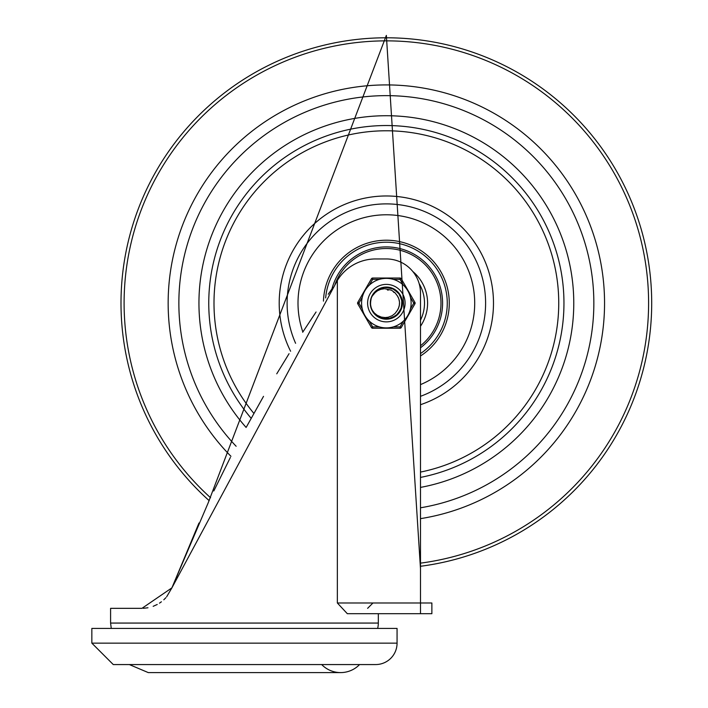 <?xml version="1.0" encoding="UTF-8"?>
<svg xmlns="http://www.w3.org/2000/svg" width="708" height="708" viewBox="0 0 708 708"><rect width="100%" height="100%" fill="white"/><g stroke="black" fill="none" stroke-linecap="round" stroke-linejoin="round"><path stroke-width="1.06" d="M359.576 664.564A26.364 26.364 0 0 1 321.689 664.564M91.845 643.147L91.845 628.421L397.064 628.421L397.064 643.147A21.417 21.417 0 0 1 375.647 664.564L113.271 664.564L91.845 643.147L397.064 643.147M171.964 587.72L208.152 502.945L171.911 587.852L166.654 596.782L171.911 587.852L198.975 523.035M213.798 490.989L230.383 457.421M246.632 426.588L263.518 396.347M276.748 373.824L289.059 353.69M302.688 332.256L316.069 311.998M328.22 294.254L332.928 287.528M143.273 608.314L147.981 607.774L143.273 608.314M153.167 606.322L157.229 604.482L153.167 606.322M159.468 603.163L161.406 601.791L159.468 603.163M163.805 599.782L165.858 597.702L163.805 599.782M420.49 597.632L420.49 568.674L386.356 35.4L208.152 502.945M347.318 613.694L337.353 602.986L420.49 602.986L420.49 613.694L347.318 613.694L431.871 613.694L431.871 602.986L420.49 602.986L420.49 293.094A34.134 34.134 0 0 0 386.356 258.951L375.647 258.951A44.843 44.843 0 0 0 337.353 280.457L171.911 587.852L141.963 608.34L110.59 608.34L110.59 623.067L111.271 628.421M378.32 613.694L378.32 623.067A21.417 21.417 0 0 1 377.638 628.421M337.353 602.986L337.353 280.457M386.356 95.642A207.488 207.488 0 0 0 236.145 446.27A207.488 207.488 0 0 1 386.356 95.642A207.488 207.488 0 0 1 593.136 286.005A207.488 207.488 0 0 1 420.49 507.795A207.488 207.488 0 0 0 593.136 286.005A207.488 207.488 0 0 0 386.356 95.642M420.49 518.645A218.197 218.197 0 0 0 603.88 286.014A218.197 218.197 0 0 0 185.062 218.905A218.197 218.197 0 0 0 230.958 456.306M420.49 487.405A187.408 187.408 0 0 0 386.356 115.723A187.408 187.408 0 0 0 246.145 427.482M420.49 355.982A62.915 62.915 0 0 0 386.356 240.216A62.915 62.915 0 0 0 323.468 301.121M420.49 384.621A88.35 88.35 0 0 0 386.356 214.781A88.35 88.35 0 0 0 302.856 331.999M420.49 320.166A38.152 38.152 0 0 0 419.154 283.651M420.49 347.805A56.224 56.224 0 0 0 393.524 247.366A56.224 56.224 0 0 0 331.964 288.899M420.49 345.769A54.613 54.613 0 0 0 386.356 248.517A54.613 54.613 0 0 0 334.955 284.651M420.49 326.255A41.232 41.232 0 0 0 412.782 271.483M379.373 326.892L372.638 326.892L371.479 327.565A1.336 1.336 0 0 0 372.638 328.229L400.073 328.229L400.073 326.892L393.329 326.892M362.284 308.962L358.912 303.13L357.752 302.458A1.336 1.336 0 0 0 357.752 303.803L371.479 327.565A1.336 1.336 0 0 0 372.638 328.229L372.638 326.892L369.266 321.06M410.419 297.298L413.791 303.13L414.95 303.803L401.232 327.565A1.336 1.336 0 0 1 400.073 328.229M369.266 285.209L372.638 279.368L372.638 278.032A1.336 1.336 0 0 0 371.479 278.704L357.752 302.458M393.329 279.368L400.073 279.368L401.232 278.704A1.336 1.336 0 0 0 400.073 278.032L372.638 278.032M414.95 303.803A1.336 1.336 0 0 0 414.95 302.458L401.232 278.704M367.611 303.13A18.744 18.744 0 0 1 386.356 284.386A18.744 18.744 0 0 1 405.091 303.13A18.744 18.744 0 0 1 386.356 321.875A18.744 18.744 0 0 1 367.611 303.13A18.744 18.744 0 0 1 386.356 284.386A18.744 18.744 0 0 1 405.091 303.13A18.744 18.744 0 0 1 386.356 321.875A18.744 18.744 0 0 1 367.611 303.13M411.118 303.13A24.762 24.762 0 0 0 386.356 278.368A24.762 24.762 0 0 0 361.584 303.13A24.762 24.762 0 0 0 386.356 327.892A24.762 24.762 0 0 0 411.118 303.13A24.762 24.762 0 0 0 386.356 278.368A24.762 24.762 0 0 0 361.584 303.13A24.762 24.762 0 0 0 386.356 327.892A24.762 24.762 0 0 0 411.118 303.13M370.293 303.13A16.063 16.063 0 0 0 394.383 317.042A16.063 16.063 0 0 0 394.383 289.218A16.063 16.063 0 0 0 370.293 303.13M378.258 316.75L374.532 313.679L372.098 310.051A15.841 15.841 0 0 1 372.098 296.209L377.152 290.236L384.444 287.404L392.205 288.404L398.533 293.006L401.896 300.068L401.463 307.883L397.347 314.529L390.55 318.405L382.727 318.556L375.789 314.936L372.107 310.06L374.417 313.069L377.258 315.334L381.249 317.078L385.152 317.582L388.258 317.228L392.117 315.715L395.037 313.458L397.073 310.777A13.169 13.169 0 0 0 397.073 295.484L397.392 295.953M370.523 302.475L371.098 298.873M372.55 295.351L375.488 291.599M378.514 289.368L382.152 287.855M385.347 287.324L393.825 289.156L399.595 294.44L402.144 301.838L400.834 309.546L396.002 315.697L388.09 318.874M393.409 317.317L391.25 318.202M385.763 318.963L383.435 318.706M372.727 311.21L371.302 308.086M370.523 303.705L370.771 300.281M372.178 296.059L375.55 291.546M377.886 289.74L380.78 288.306M381.869 318.326L380.346 317.786M371.151 307.599L370.611 304.936M370.868 299.776L370.762 300.316M388.55 287.439L392.356 288.475M395.79 290.413L398.639 293.139M400.728 296.475L401.923 300.236M402.162 304.166L401.409 308.042M399.737 311.609L397.223 314.653M394.046 316.98L390.391 318.45M386.479 318.972L382.568 318.511M378.886 317.104L375.665 314.821M370.567 304.431L370.576 301.705M371.868 296.714L373.904 293.333M377.178 290.218L382.479 287.767L379.877 288.678M384.648 287.377L386.223 287.289M382.214 318.423L381.019 318.051M371.558 308.803L370.842 306.36M370.833 299.944L370.514 303.537M370.974 299.325L371.187 298.546M373.797 293.466L377.408 290.059L380.426 288.439M372.921 294.723L373.567 293.776M384.948 287.351L385.842 287.298M371.346 308.201L371.063 307.272M374.904 292.183L375.727 291.377M401.772 299.511L401.675 307.148L397.887 313.989L391.285 318.184L382.771 318.565M382.479 318.494L381.249 318.131M376.638 315.644L373.674 312.617M373.461 293.926L375.957 291.183M379.107 289.041L381.789 287.961M385.294 287.324L386.187 287.289M374.222 292.935L374.939 292.147M375.143 291.935L375.859 291.271M380.736 288.315L382.984 287.652M387.453 290.014L388.32 290.112M393.604 292.139L394.144 292.519M397.436 296.024L398.02 297.033M397.498 296.112L398.622 298.334M399.507 302.582L399.516 303.36M399.454 304.413L399.347 305.236M398.17 308.945L397.126 310.706M397.073 310.777L398.285 308.688M398.746 307.582L397.4 310.299M399.392 304.98L398.622 307.909M399.498 302.298L399.339 305.325M398.896 299.112L399.48 302.077M399.285 305.608L398.374 308.502M397.073 295.484L395.082 292.846L391.489 290.209L384.594 288.687L380.762 289.324L377.523 290.758L374.541 293.077L372.098 296.209A15.841 15.841 0 0 1 382.878 287.678M371.788 296.909L372.496 295.457M378.32 623.067L110.59 623.067M420.49 563.143A262.243 262.243 0 0 0 648.041 286.023A262.243 262.243 0 0 0 141.591 208.966A262.243 262.243 0 0 0 210.586 497.759M420.49 566.276A265.35 265.35 0 0 0 651.148 286.023A265.35 265.35 0 0 0 138.529 208.294A265.35 265.35 0 0 0 209.205 500.689M420.49 477.413A177.593 177.593 0 0 0 386.356 125.537A177.593 177.593 0 0 0 251.163 418.295M420.49 396.321A99.244 99.244 0 0 0 386.356 203.886A99.244 99.244 0 0 0 295.599 343.3M420.49 404.711A107.165 107.165 0 0 0 386.356 195.974A107.165 107.165 0 0 0 290.599 351.23M420.49 472.077A172.354 172.354 0 0 0 386.356 130.776A172.354 172.354 0 0 0 253.88 413.392M325.662 297.935A60.906 60.906 0 0 1 417.18 250.597A60.906 60.906 0 0 1 420.49 353.575M357.752 303.803L358.912 303.13L362.284 297.298M414.95 302.458L413.791 303.13L410.419 308.962M403.436 321.06L400.073 326.892L401.232 327.565M371.479 278.704L372.638 279.368L379.373 279.368M400.073 278.032L400.073 279.368L403.436 285.209M129.334 664.564L148.282 672.6L340.636 672.6M367.611 608.34L372.966 602.986"/></g></svg>
